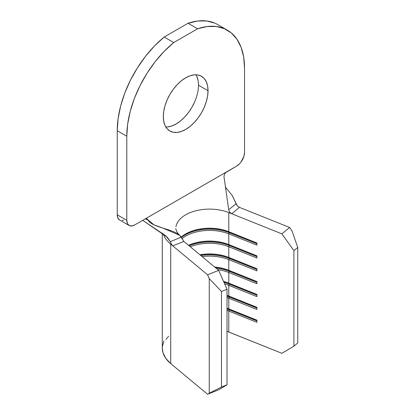 <?xml version="1.0" encoding="UTF-8"?>
<svg xmlns="http://www.w3.org/2000/svg" width="415" height="415" viewBox="0 0 415 415"><rect width="100%" height="100%" fill="white"/><g stroke="black" fill="none" stroke-linecap="round" stroke-linejoin="round"><path stroke-width="0.62" d="M165.824 126.995A31.618 18.255 120 0 0 198.479 85.225L208.029 90.74A31.618 18.255 -60 0 1 194.225 122.56A31.618 18.255 -60 0 1 169.86 131.031A31.618 18.255 -60 0 1 163.313 116.558L163.743 121.346L165.014 125.455L167.079 128.723L169.86 131.031L173.247 132.286L177.112 132.437L181.308 131.488L185.671 129.464L190.029 126.451L194.225 122.56L198.09 117.943L201.477 112.776L204.258 107.257L206.322 101.602L207.599 96.026L208.029 90.74L207.599 85.952L206.322 81.843L204.258 78.575L201.477 76.267L198.09 75.011L194.225 74.856L190.029 75.81L185.671 77.833L181.308 80.847L177.112 84.738L173.247 89.355L169.86 94.521L167.079 100.036L165.014 105.695L163.743 111.272L163.313 116.558A31.618 18.255 -60 0 1 177.112 84.738A31.618 18.255 -60 0 1 201.477 76.267A31.618 18.255 -60 0 1 208.029 90.74L198.479 85.225A31.618 18.255 120 0 0 195.968 74.788M163.889 340.969L162.327 346.815M162.281 347.936L162.981 352.714L165.824 358.399L170.715 363.592L207.578 394.25L218.674 389.804L227.015 384.798L227.015 289.25L218.674 270.367L183.897 241.447L172.733 245.836L207.578 274.813L218.674 270.367L183.897 241.447L172.733 245.836L207.578 274.813L209.253 278.6L209.253 393.244L207.578 394.25L170.715 363.592L170.715 244.155A47.258 27.286 180 0 1 163.105 233.671M227.015 331.357L281.889 353.305L228.79 332.021A33.755 19.489 0 0 0 227.015 331.357M181.941 238.687A33.755 19.489 180 0 1 228.79 233.899L228.79 244.56A33.755 19.489 0 0 0 188.54 245.307A33.755 19.489 180 0 1 228.79 244.56L228.79 233.899L256.932 245.182L256.932 242.977L228.79 231.695A33.755 19.489 0 0 0 181.163 237.152A33.755 19.489 180 0 1 185.671 233.925A33.755 19.489 180 0 1 228.79 231.695L228.79 212.589L228.79 231.695L229.303 232.006L229.303 232.737A34.658 20.008 0 0 0 181.36 237.53A34.658 20.008 180 0 1 229.303 232.737L228.79 233.899A33.755 19.489 0 0 0 181.941 238.687M190.288 246.764A33.755 19.489 180 0 1 228.79 246.764L228.79 257.419A33.755 19.489 0 0 0 199.895 254.753A33.755 19.489 180 0 1 228.79 257.419L228.79 246.764L256.932 258.042L256.932 255.837L228.79 244.56L229.303 244.866L229.303 245.602A34.658 20.008 0 0 0 189.183 245.846A34.658 20.008 180 0 1 229.303 245.602L228.79 246.764A33.755 19.489 0 0 0 190.288 246.764M202.141 256.62A33.755 19.489 180 0 1 228.79 259.624L228.79 270.284A33.755 19.489 0 0 0 214.659 267.032A33.755 19.489 180 0 1 228.79 270.284L228.79 259.624L256.932 270.907L256.932 268.702L228.79 257.419L229.303 257.731L229.303 258.462A34.658 20.008 0 0 0 200.834 255.531A34.658 20.008 180 0 1 229.303 258.462L228.79 259.624A33.755 19.489 0 0 0 202.141 256.62M217.74 269.594A33.755 19.489 180 0 1 228.79 272.489L228.79 283.144A33.755 19.489 0 0 0 223.555 281.427A33.755 19.489 180 0 1 228.79 283.144L228.79 272.489L256.932 283.767L256.932 281.562L228.79 270.284L229.303 270.59L229.303 271.327A34.658 20.008 0 0 0 215.945 268.1A34.658 20.008 180 0 1 229.303 271.327L228.79 272.489A33.755 19.489 0 0 0 217.74 269.594M224.665 283.938A33.755 19.489 180 0 1 228.79 285.349L228.79 296.009A33.755 19.489 0 0 0 227.015 295.345A33.755 19.489 180 0 1 228.79 296.009L228.79 285.349L256.932 296.632L256.932 294.427L228.79 283.144L229.303 283.455L229.303 284.187A34.658 20.008 0 0 0 224.007 282.444A34.658 20.008 180 0 1 229.303 284.187L228.79 285.349A33.755 19.489 0 0 0 224.665 283.938M227.015 297.55A33.755 19.489 180 0 1 228.79 298.214L228.79 308.869A33.755 19.489 0 0 0 227.015 308.205A33.755 19.489 180 0 1 228.79 308.869L228.79 298.214L256.932 309.491L256.932 307.287L228.79 296.009L229.303 296.315L229.303 297.052A34.658 20.008 0 0 0 227.015 296.211A34.658 20.008 180 0 1 229.303 297.052L228.79 298.214A33.755 19.489 0 0 0 227.015 297.55M227.015 310.41A33.755 19.489 180 0 1 228.79 311.074L228.79 332.021L228.79 311.074L256.932 322.356L256.932 320.152L228.79 308.869L229.303 309.18L229.303 309.912A34.658 20.008 0 0 0 227.015 309.071A34.658 20.008 180 0 1 229.303 309.912L228.79 311.074A33.755 19.489 0 0 0 227.015 310.41M221.47 291.47L227.015 289.25L227.015 384.798L221.47 387.019L221.47 291.47L221.47 387.019L209.253 393.244L209.253 278.6L221.47 291.47L227.015 289.25L218.674 270.367L207.578 274.813L209.253 278.6L221.47 291.47M175.934 226.74A33.755 19.489 180 0 1 228.79 212.589L281.889 233.868L293.908 250.629L293.908 346.177L281.889 353.305L293.908 346.177L293.908 250.629L297.757 247.428L297.757 342.977L293.908 346.177L297.757 342.977L297.757 247.428L291.999 230.828L289.592 227.467L239.393 207.344L231.798 213.792L281.889 233.868L289.592 227.467L239.398 207.35L231.798 213.792L230.636 213.128L229.63 212.127L228.696 209.751L223.96 176.432L224.629 173.838L226.497 171.95L134.745 224.92L144.84 219.094L146.765 218.783L153.866 224.759L162.986 228.12L179.778 235.357L183.897 241.447L181.184 237.183C176.946 229.127 152.549 228.193 148.155 220.194L145.437 218.819L148.155 220.194L147.035 218.913M162.281 233.09L162.281 348.035A47.258 27.286 0 0 0 170.715 363.592L170.715 244.155L172.733 245.83L171.193 243.802L170.295 241.701L181.184 237.183L170.295 241.701L167.395 237.297L142.724 220.318L165.953 235.922L170.295 241.701L171.328 244.046L172.733 245.83L170.715 244.155M227.015 308.335A34.658 20.008 180 0 1 229.303 309.18A34.658 20.008 0 0 0 227.015 308.335M256.932 320.256L228.79 308.869L256.932 320.152L256.932 322.356L228.79 311.074L229.303 309.18L256.932 320.256M256.932 320.987L229.303 309.912L256.932 320.987M227.015 295.475A34.658 20.008 180 0 1 229.303 296.315A34.658 20.008 0 0 0 227.015 295.475M256.932 307.39L228.79 296.009L256.932 307.287L256.932 309.491L228.79 298.214L229.303 296.315L256.932 307.39M256.932 308.127L229.303 297.052L256.932 308.127M223.638 281.614A34.658 20.008 180 0 1 229.303 283.455A34.658 20.008 0 0 0 223.638 281.614M256.932 294.531L228.79 283.144L256.932 294.427L256.932 296.632L228.79 285.349L229.303 283.455L256.932 294.531M256.932 295.262L229.303 284.187L256.932 295.262M214.939 267.265A34.658 20.008 180 0 1 229.303 270.59A34.658 20.008 0 0 0 214.939 267.265M256.932 281.666L228.79 270.284L256.932 281.562L256.932 283.767L228.79 272.489L229.303 270.59L256.932 281.666M256.932 282.402L229.303 271.327L256.932 282.402M200.092 254.914A34.658 20.008 180 0 1 229.303 257.731A34.658 20.008 0 0 0 200.092 254.914M256.932 268.806L228.79 257.419L256.932 268.702L256.932 270.907L228.79 259.624L229.303 257.731L256.932 268.806M256.932 269.537L229.303 258.462L256.932 269.537M188.602 245.358A34.658 20.008 180 0 1 229.303 244.866A34.658 20.008 0 0 0 188.602 245.358M256.932 255.941L228.79 244.56L256.932 255.837L256.932 258.042L228.79 246.764L229.303 244.866L256.932 255.941M256.932 256.678L229.303 245.602L256.932 256.678M185.355 234.112A34.658 20.008 180 0 1 229.303 232.006A34.658 20.008 0 0 0 185.355 234.112M256.932 243.081L228.79 231.695L256.932 242.977L256.932 245.182L228.79 233.899L229.303 232.006L256.932 243.081M256.932 243.813L229.303 232.737L256.932 243.813M209.253 393.244L221.47 387.019L227.015 384.798L218.674 389.804L207.578 394.25L209.253 393.244M281.889 233.868L293.908 250.629L297.757 247.428L291.999 230.828L289.592 227.467L281.889 233.868M228.79 212.589L231.798 213.792L229.63 212.127L228.696 209.751L236.202 203.651L232.094 195.315L225.262 186.911L232.094 195.315L236.706 204.943L237.551 206.079L239.393 207.344L237.385 205.897L236.202 203.651M224.629 173.838L223.96 176.432L228.696 209.751M225.449 172.775L236.592 166.125A11.252 6.495 -60 0 0 244.549 152.341L244.549 68.242L244.549 152.341L243.942 156.206L241.011 162.021L239.637 163.666L236.592 166.125L144.84 219.094M214.794 23.131L206.686 20.968L197.685 21.009L188.057 23.261L164.184 37.039L154.556 45.909L145.556 56.258L137.448 67.79L130.466 80.157L124.806 93.012L120.646 105.97L118.099 118.664L117.243 130.72L117.243 214.814L117.85 217.984L119.572 219.966A11.252 6.495 120 0 1 117.243 214.814L117.243 130.72L126.793 136.229L126.793 220.329L117.243 214.814L126.793 220.329L126.793 136.229L127.649 124.178L130.196 111.485L134.356 98.526L140.011 85.672L146.998 73.299L155.106 61.773L164.107 51.424L173.735 42.553L197.602 28.77L207.23 26.524L216.231 26.482L224.344 28.645L231.326 32.951L236.981 39.275L241.146 47.429L243.688 57.182L244.549 68.242A83.265 48.073 -60 0 0 227.301 30.124A83.265 48.073 -60 0 0 197.602 28.77L188.057 23.261L164.184 37.039L173.735 42.553L197.602 28.77L188.057 23.261A83.265 48.073 120 0 1 217.756 24.615L227.301 30.124M122.155 220.469L123.649 220.126M194.713 101.748L191.932 107.262L188.545 112.429L184.675 117.046L180.484 120.936L176.121 123.95L171.758 125.973L167.567 126.928M196.777 76.329L198.048 80.437M129.122 225.48A11.252 6.495 -60 0 0 134.745 224.92L131.705 225.978L129.122 225.48L127.395 223.493L126.793 220.329A11.252 6.495 -60 0 0 129.122 225.48L119.572 219.966M164.184 37.039A83.265 48.073 120 0 0 117.243 130.72L126.793 136.229A83.265 48.073 -60 0 1 173.735 42.553L164.184 37.039M165.876 339.429L168.609 336.228M175.784 228.598L175.778 228.504C175.841 229.884 177.475 233.438 179.778 235.357"/></g></svg>
